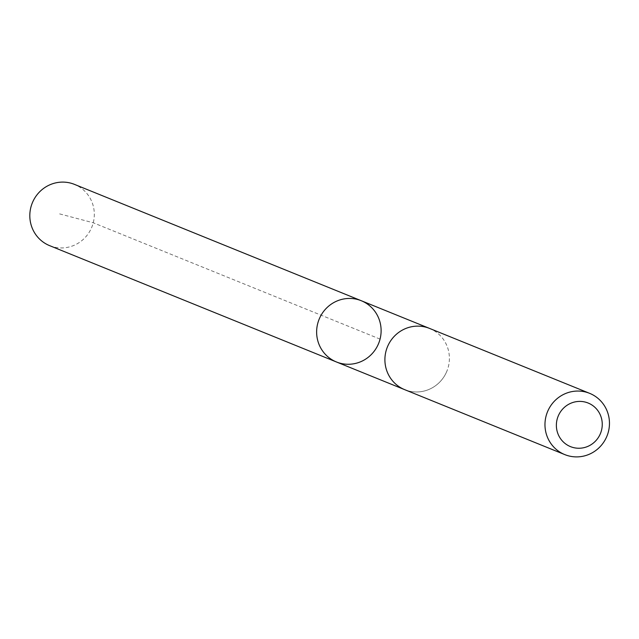 <?xml version="1.0" encoding="UTF-8"?>
<svg xmlns="http://www.w3.org/2000/svg" width="639" height="639" viewBox="0 0 639 639"><rect width="100%" height="100%" fill="white"/><g stroke="black" fill="none" stroke-linecap="round" stroke-linejoin="round"><path stroke-width="0.48" stroke-dasharray="3.19 2.4" d="M49.642 245.656A33.052 32.118 112.1 0 0 91.193 228.546A33.052 32.118 112.1 0 0 74.491 184.391M446.278 372.569A33.044 32.11 112.1 0 0 429.576 328.422A33.044 32.11 112.1 0 0 388.025 345.531A33.044 32.11 112.1 0 0 404.727 389.678A33.044 32.11 112.1 0 0 446.278 372.569M361.291 300.729A33.052 32.11 -67.9 0 1 378 344.876A33.052 32.11 -67.9 0 1 336.449 361.978M404.088 389.415L404.727 389.678A33.052 32.118 112.1 0 0 446.909 371.123A33.052 32.118 112.1 0 0 429.576 328.422L428.929 328.166M380.053 339.101L93.246 222.771L58.684 213.65"/><path stroke-width="0.96" d="M378 344.876A33.052 32.11 -67.9 0 1 336.449 361.978A33.052 32.11 -67.9 0 1 319.117 319.284A33.052 32.11 -67.9 0 1 361.291 300.729A33.052 32.11 -67.9 0 1 378 344.876M74.491 184.391A33.052 32.118 112.1 0 0 32.932 201.501A33.052 32.118 112.1 0 0 49.642 245.656L336.449 361.978A33.052 32.11 -67.9 0 1 319.117 319.284A33.052 32.11 -67.9 0 1 361.291 300.729L74.491 184.391M589.645 393.344L429.576 328.422A33.052 32.118 112.1 0 0 388.017 345.531A33.052 32.118 112.1 0 0 404.727 389.678L564.796 454.609A33.052 32.118 112.1 0 0 606.978 436.046A33.052 32.118 112.1 0 0 589.645 393.344A33.052 32.118 112.1 0 0 548.086 410.454A33.052 32.118 112.1 0 0 564.796 454.609M558.59 415.206A23.515 22.844 112.1 0 0 581.155 448.131A23.515 22.844 112.1 0 0 598.2 411.141A23.515 22.844 112.1 0 0 558.59 415.206M428.929 328.166L361.291 300.729M404.088 389.415L336.449 361.978"/></g></svg>
